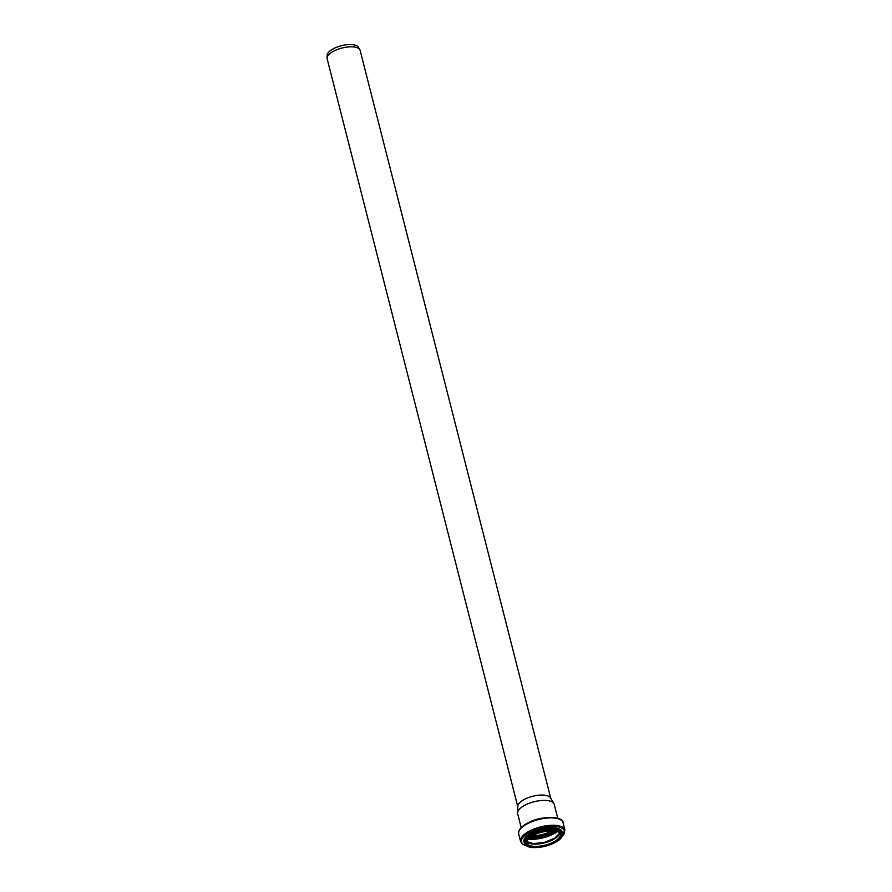 <?xml version="1.0" encoding="UTF-8"?>
<svg xmlns="http://www.w3.org/2000/svg" width="892" height="892" viewBox="0 0 892 892"><rect width="100%" height="100%" fill="white"/><g stroke="black" fill="none" stroke-linecap="round" stroke-linejoin="round"><path stroke-width="1.34" d="M517.773 806.624L327.152 58.783A17.015 6.735 -14.3 0 1 327.074 58.002A17.015 6.735 -14.3 0 1 333.519 51.257A17.015 6.735 -14.3 0 1 359.822 49.651A17.015 6.735 -14.3 0 1 360.123 50.376L550.743 798.228M327.074 58.002L327.174 55.204A16.223 6.422 -14.3 0 1 333.318 48.77A16.223 6.422 -14.3 0 1 358.394 47.243L359.822 49.651M521.207 827.62L517.65 813.649A18.877 7.471 -14.3 0 1 517.55 812.79L517.795 806.223A17.015 6.735 -14.3 0 1 524.24 799.488A17.015 6.735 -14.3 0 1 550.542 797.883L553.887 803.525A18.877 7.471 -14.3 0 1 554.222 804.328L557.79 818.287M551.579 830.909A17.271 6.835 -14.3 0 1 532.691 835.726M551.702 830.92A17.394 6.88 -14.3 0 1 532.591 835.793M517.55 812.79A18.877 7.471 -14.3 0 1 524.708 805.309A18.877 7.471 -14.3 0 1 553.887 803.525M551.825 830.92A17.394 6.88 -14.3 0 1 532.479 835.849M553.787 831.021A18.163 7.192 -14.3 0 1 530.807 836.874M555.794 831.311A20.516 8.117 -14.3 0 1 529.19 838.09M557.21 831.678A21.285 8.418 -14.3 0 1 528.12 839.104M559.329 834.366A18.141 7.181 -14.3 0 1 544.455 842.405A18.141 7.181 -14.3 0 1 527.54 842.472M559.752 833.173A17.394 6.88 -14.3 0 1 544.566 842.862A17.394 6.88 -14.3 0 1 526.603 841.624M560.31 834.187A17.394 6.88 -14.3 0 1 545.157 845.148A17.394 6.88 -14.3 0 1 526.592 842.773C526.102 840.732 528.242 838.324 533.026 835.548C542.882 829.772 560.232 829.705 560.31 834.187M532.858 835.548A18.074 7.147 -14.3 0 1 561.046 834.399A18.074 7.147 -14.3 0 1 536.906 847.3A18.074 7.147 -14.3 0 1 532.858 835.548M532.557 835.458A18.576 7.348 -14.3 0 1 561.536 834.265A18.576 7.348 -14.3 0 1 536.716 847.523A18.576 7.348 -14.3 0 1 532.557 835.458M527.919 846.185A19 7.515 -14.3 0 1 525.098 843.397A19 7.515 -14.3 0 1 532.212 834.99A19 7.515 -14.3 0 1 550.832 830.062A19 7.515 -14.3 0 1 561.927 834.009A19 7.515 -14.3 0 1 560.778 837.811M531.9 833.752A19 7.515 -14.3 0 1 550.52 828.813A19 7.515 -14.3 0 1 561.603 832.771L561.927 834.009C565.272 843.587 526.748 853.41 525.098 843.397L524.775 842.159A19 7.515 -14.3 0 1 531.9 833.752M525.109 843.464A19.747 7.816 -14.3 0 1 531.264 832.86A19.747 7.816 -14.3 0 1 552.962 827.731A19.747 7.816 -14.3 0 1 561.938 834.076M527.228 845.962A22.155 8.764 -14.3 0 1 529.759 832.124A22.155 8.764 -14.3 0 1 557.389 826.694A22.155 8.764 -14.3 0 1 561.269 837.287M527.518 846.129L522.266 843.932L520.56 841.357A22.891 9.065 -14.3 0 1 529.134 831.232A22.891 9.065 -14.3 0 1 551.568 825.278A22.891 9.065 -14.3 0 1 564.926 830.051L561.101 837.566M527.239 823.818A22.891 9.065 -14.3 0 1 549.673 817.875A22.891 9.065 -14.3 0 1 563.042 822.636C563.911 816.459 540.875 815.098 527.35 823.238C521.039 826.605 518.152 830.173 518.665 833.953A22.891 9.065 -14.3 0 1 527.239 823.818M527.507 823.227A22.122 8.753 -14.3 0 1 559.908 819.402M559.685 833.106L554.824 838.146L544.443 842.371L533.304 843.631L526.626 841.535M564.926 830.051L563.042 822.636M520.56 841.357L518.665 833.953"/></g></svg>
